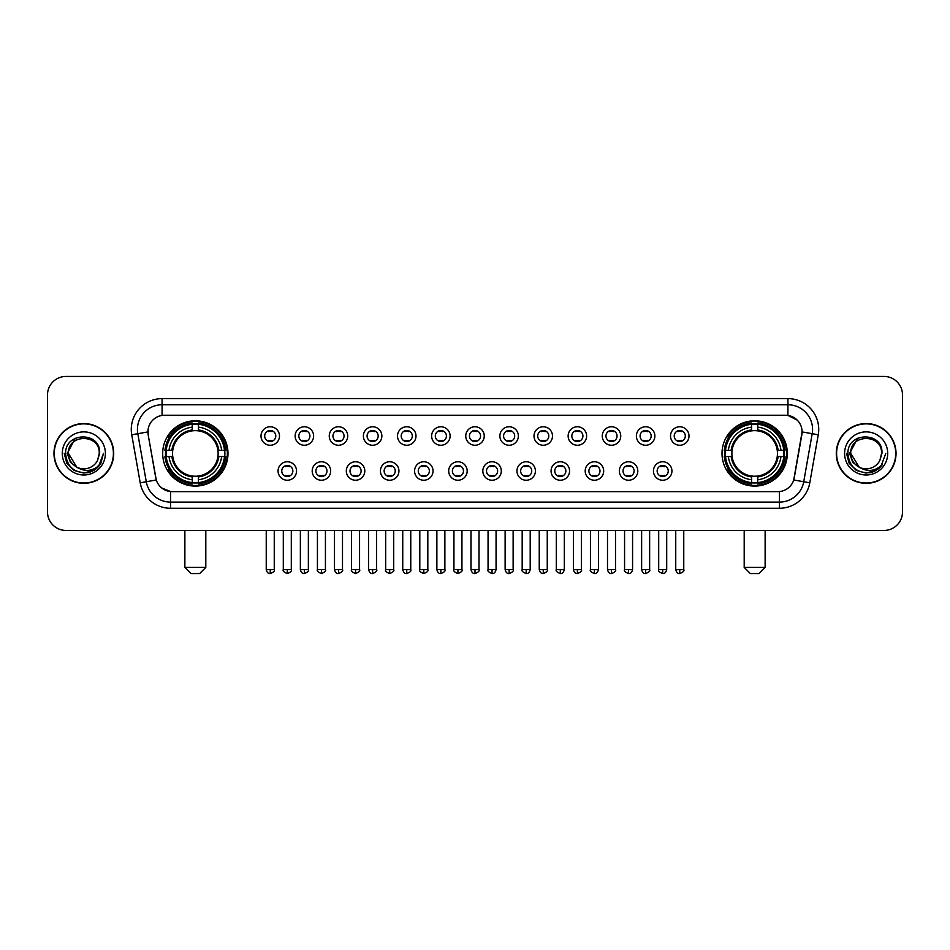 <?xml version="1.0" encoding="UTF-8"?>
<svg xmlns="http://www.w3.org/2000/svg" width="950" height="950" viewBox="0 0 950 950"><rect width="100%" height="100%" fill="white"/><g stroke="black" fill="none" stroke-linecap="round" stroke-linejoin="round"><path stroke-width="1.43" d="M722.012 453.435A32.644 32.644 0 0 0 754.656 486.091A32.644 32.644 0 0 0 787.312 453.435A32.644 32.644 0 0 0 754.656 420.791A32.644 32.644 0 0 0 722.012 453.435M162.688 453.435A32.644 32.644 0 0 0 195.344 486.091A32.644 32.644 0 0 0 227.988 453.435A32.644 32.644 0 0 0 195.344 420.791A32.644 32.644 0 0 0 162.688 453.435M296.543 470.998A9.239 9.239 0 0 1 287.304 480.237A9.239 9.239 0 0 1 278.065 470.998A9.239 9.239 0 0 1 287.304 461.759A9.239 9.239 0 0 1 296.543 470.998M281.758 470.998A5.546 5.546 0 0 0 287.304 476.544A5.546 5.546 0 0 0 292.849 470.998A5.546 5.546 0 0 0 287.304 465.452A5.546 5.546 0 0 0 281.758 470.998M330.671 470.998A9.239 9.239 0 0 1 321.433 480.237A9.239 9.239 0 0 1 312.194 470.998A9.239 9.239 0 0 1 321.433 461.759A9.239 9.239 0 0 1 330.671 470.998M315.887 470.998A5.546 5.546 0 0 0 321.433 476.544A5.546 5.546 0 0 0 326.978 470.998A5.546 5.546 0 0 0 321.433 465.452A5.546 5.546 0 0 0 315.887 470.998M364.8 470.998A9.239 9.239 0 0 1 355.561 480.237A9.239 9.239 0 0 1 346.322 470.998A9.239 9.239 0 0 1 355.561 461.759A9.239 9.239 0 0 1 364.8 470.998M350.016 470.998A5.546 5.546 0 0 0 355.561 476.544A5.546 5.546 0 0 0 361.107 470.998A5.546 5.546 0 0 0 355.561 465.452A5.546 5.546 0 0 0 350.016 470.998M398.929 470.998A9.239 9.239 0 0 1 389.69 480.237A9.239 9.239 0 0 1 380.439 470.998A9.239 9.239 0 0 1 389.69 461.759A9.239 9.239 0 0 1 398.929 470.998M384.144 470.998A5.546 5.546 0 0 0 389.69 476.544A5.546 5.546 0 0 0 395.224 470.998A5.546 5.546 0 0 0 389.69 465.452A5.546 5.546 0 0 0 384.144 470.998M433.046 470.998A9.239 9.239 0 0 1 423.807 480.237A9.239 9.239 0 0 1 414.568 470.998A9.239 9.239 0 0 1 423.807 461.759A9.239 9.239 0 0 1 433.046 470.998M418.261 470.998A5.546 5.546 0 0 0 423.807 476.544A5.546 5.546 0 0 0 429.353 470.998A5.546 5.546 0 0 0 423.807 465.452A5.546 5.546 0 0 0 418.261 470.998M467.174 470.998A9.239 9.239 0 0 1 457.936 480.237A9.239 9.239 0 0 1 448.697 470.998A9.239 9.239 0 0 1 457.936 461.759A9.239 9.239 0 0 1 467.174 470.998M452.39 470.998A5.546 5.546 0 0 0 457.936 476.544A5.546 5.546 0 0 0 463.481 470.998A5.546 5.546 0 0 0 457.936 465.452A5.546 5.546 0 0 0 452.39 470.998M501.303 470.998A9.239 9.239 0 0 1 492.064 480.237A9.239 9.239 0 0 1 482.826 470.998A9.239 9.239 0 0 1 492.064 461.759A9.239 9.239 0 0 1 501.303 470.998M486.519 470.998A5.546 5.546 0 0 0 492.064 476.544A5.546 5.546 0 0 0 497.61 470.998A5.546 5.546 0 0 0 492.064 465.452A5.546 5.546 0 0 0 486.519 470.998M535.432 470.998A9.239 9.239 0 0 1 526.193 480.237A9.239 9.239 0 0 1 516.954 470.998A9.239 9.239 0 0 1 526.193 461.759A9.239 9.239 0 0 1 535.432 470.998M520.648 470.998A5.546 5.546 0 0 0 526.193 476.544A5.546 5.546 0 0 0 531.739 470.998A5.546 5.546 0 0 0 526.193 465.452A5.546 5.546 0 0 0 520.648 470.998M569.561 470.998A9.239 9.239 0 0 1 560.31 480.237A9.239 9.239 0 0 1 551.071 470.998A9.239 9.239 0 0 1 560.31 461.759A9.239 9.239 0 0 1 569.561 470.998M554.776 470.998A5.546 5.546 0 0 0 560.31 476.544A5.546 5.546 0 0 0 565.856 470.998A5.546 5.546 0 0 0 560.31 465.452A5.546 5.546 0 0 0 554.776 470.998M603.678 470.998A9.239 9.239 0 0 1 594.439 480.237A9.239 9.239 0 0 1 585.2 470.998A9.239 9.239 0 0 1 594.439 461.759A9.239 9.239 0 0 1 603.678 470.998M588.893 470.998A5.546 5.546 0 0 0 594.439 476.544A5.546 5.546 0 0 0 599.984 470.998A5.546 5.546 0 0 0 594.439 465.452A5.546 5.546 0 0 0 588.893 470.998M637.806 470.998A9.239 9.239 0 0 1 628.568 480.237A9.239 9.239 0 0 1 619.329 470.998A9.239 9.239 0 0 1 628.568 461.759A9.239 9.239 0 0 1 637.806 470.998M623.022 470.998A5.546 5.546 0 0 0 628.568 476.544A5.546 5.546 0 0 0 634.113 470.998A5.546 5.546 0 0 0 628.568 465.452A5.546 5.546 0 0 0 623.022 470.998M671.935 470.998A9.239 9.239 0 0 1 662.696 480.237A9.239 9.239 0 0 1 653.457 470.998A9.239 9.239 0 0 1 662.696 461.759A9.239 9.239 0 0 1 671.935 470.998M657.151 470.998A5.546 5.546 0 0 0 662.696 476.544A5.546 5.546 0 0 0 668.242 470.998A5.546 5.546 0 0 0 662.696 465.452A5.546 5.546 0 0 0 657.151 470.998M279.478 436.003A9.239 9.239 0 0 1 270.239 445.253A9.239 9.239 0 0 1 261.001 436.003A9.239 9.239 0 0 1 270.239 426.764A9.239 9.239 0 0 1 279.478 436.003M264.694 436.003A5.546 5.546 0 0 0 270.239 441.548A5.546 5.546 0 0 0 275.785 436.003A5.546 5.546 0 0 0 270.239 430.469A5.546 5.546 0 0 0 264.694 436.003M313.607 436.003A9.239 9.239 0 0 1 304.368 445.253A9.239 9.239 0 0 1 295.129 436.003A9.239 9.239 0 0 1 304.368 426.764A9.239 9.239 0 0 1 313.607 436.003M298.822 436.003A5.546 5.546 0 0 0 304.368 441.548A5.546 5.546 0 0 0 309.914 436.003A5.546 5.546 0 0 0 304.368 430.469A5.546 5.546 0 0 0 298.822 436.003M347.736 436.003A9.239 9.239 0 0 1 338.497 445.253A9.239 9.239 0 0 1 329.258 436.003A9.239 9.239 0 0 1 338.497 426.764A9.239 9.239 0 0 1 347.736 436.003M332.951 436.003A5.546 5.546 0 0 0 338.497 441.548A5.546 5.546 0 0 0 344.043 436.003A5.546 5.546 0 0 0 338.497 430.469A5.546 5.546 0 0 0 332.951 436.003M381.864 436.003A9.239 9.239 0 0 1 372.626 445.253A9.239 9.239 0 0 1 363.387 436.003A9.239 9.239 0 0 1 372.626 426.764A9.239 9.239 0 0 1 381.864 436.003M367.08 436.003A5.546 5.546 0 0 0 372.626 441.548A5.546 5.546 0 0 0 378.171 436.003A5.546 5.546 0 0 0 372.626 430.469A5.546 5.546 0 0 0 367.08 436.003M415.993 436.003A9.239 9.239 0 0 1 406.742 445.253A9.239 9.239 0 0 1 397.504 436.003A9.239 9.239 0 0 1 406.742 426.764A9.239 9.239 0 0 1 415.993 436.003M401.209 436.003A5.546 5.546 0 0 0 406.742 441.548A5.546 5.546 0 0 0 412.288 436.003A5.546 5.546 0 0 0 406.742 430.469A5.546 5.546 0 0 0 401.209 436.003M450.11 436.003A9.239 9.239 0 0 1 440.871 445.253A9.239 9.239 0 0 1 431.633 436.003A9.239 9.239 0 0 1 440.871 426.764A9.239 9.239 0 0 1 450.11 436.003M435.326 436.003A5.546 5.546 0 0 0 440.871 441.548A5.546 5.546 0 0 0 446.417 436.003A5.546 5.546 0 0 0 440.871 430.469A5.546 5.546 0 0 0 435.326 436.003M484.239 436.003A9.239 9.239 0 0 1 475 445.253A9.239 9.239 0 0 1 465.761 436.003A9.239 9.239 0 0 1 475 426.764A9.239 9.239 0 0 1 484.239 436.003M469.454 436.003A5.546 5.546 0 0 0 475 441.548A5.546 5.546 0 0 0 480.546 436.003A5.546 5.546 0 0 0 475 430.469A5.546 5.546 0 0 0 469.454 436.003M518.367 436.003A9.239 9.239 0 0 1 509.129 445.253A9.239 9.239 0 0 1 499.89 436.003A9.239 9.239 0 0 1 509.129 426.764A9.239 9.239 0 0 1 518.367 436.003M503.583 436.003A5.546 5.546 0 0 0 509.129 441.548A5.546 5.546 0 0 0 514.674 436.003A5.546 5.546 0 0 0 509.129 430.469A5.546 5.546 0 0 0 503.583 436.003M552.496 436.003A9.239 9.239 0 0 1 543.258 445.253A9.239 9.239 0 0 1 534.007 436.003A9.239 9.239 0 0 1 543.258 426.764A9.239 9.239 0 0 1 552.496 436.003M537.712 436.003A5.546 5.546 0 0 0 543.258 441.548A5.546 5.546 0 0 0 548.791 436.003A5.546 5.546 0 0 0 543.258 430.469A5.546 5.546 0 0 0 537.712 436.003M586.613 436.003A9.239 9.239 0 0 1 577.374 445.253A9.239 9.239 0 0 1 568.136 436.003A9.239 9.239 0 0 1 577.374 426.764A9.239 9.239 0 0 1 586.613 436.003M571.829 436.003A5.546 5.546 0 0 0 577.374 441.548A5.546 5.546 0 0 0 582.92 436.003A5.546 5.546 0 0 0 577.374 430.469A5.546 5.546 0 0 0 571.829 436.003M620.742 436.003A9.239 9.239 0 0 1 611.503 445.253A9.239 9.239 0 0 1 602.264 436.003A9.239 9.239 0 0 1 611.503 426.764A9.239 9.239 0 0 1 620.742 436.003M605.957 436.003A5.546 5.546 0 0 0 611.503 441.548A5.546 5.546 0 0 0 617.049 436.003A5.546 5.546 0 0 0 611.503 430.469A5.546 5.546 0 0 0 605.957 436.003M654.871 436.003A9.239 9.239 0 0 1 645.632 445.253A9.239 9.239 0 0 1 636.393 436.003A9.239 9.239 0 0 1 645.632 426.764A9.239 9.239 0 0 1 654.871 436.003M640.086 436.003A5.546 5.546 0 0 0 645.632 441.548A5.546 5.546 0 0 0 651.178 436.003A5.546 5.546 0 0 0 645.632 430.469A5.546 5.546 0 0 0 640.086 436.003M688.999 436.003A9.239 9.239 0 0 1 679.761 445.253A9.239 9.239 0 0 1 670.522 436.003A9.239 9.239 0 0 1 679.761 426.764A9.239 9.239 0 0 1 688.999 436.003M674.215 436.003A5.546 5.546 0 0 0 679.761 441.548A5.546 5.546 0 0 0 685.306 436.003A5.546 5.546 0 0 0 679.761 430.469A5.546 5.546 0 0 0 674.215 436.003M140.22 482.814L131.741 434.767A30.804 30.804 0 0 1 162.07 398.62L787.93 398.62A30.804 30.804 0 0 1 818.259 434.767L809.78 482.814A30.804 30.804 0 0 1 779.451 508.262L170.549 508.262A30.804 30.804 0 0 1 140.22 482.814L146.276 481.745L137.809 433.699A24.641 24.641 0 0 1 162.07 404.771L787.93 404.771A24.641 24.641 0 0 1 812.191 433.699L803.724 481.745A24.641 24.641 0 0 1 779.451 502.099L170.549 502.099A24.641 24.641 0 0 1 146.276 481.745L156.275 479.976L148.164 434.767A16.637 16.637 0 0 1 164.54 415.245L785.46 415.245A16.637 16.637 0 0 1 801.836 434.767L794.236 477.886A16.637 16.637 0 0 1 777.86 491.637L172.14 491.637A16.637 16.637 0 0 1 155.764 477.886L148.164 434.767L148.093 429.412M165.621 456.522A29.878 29.878 0 0 1 165.621 450.359M724.945 456.522A29.878 29.878 0 0 1 724.945 450.359M53.972 453.435A29.878 29.878 0 0 0 83.849 483.312A29.878 29.878 0 0 0 113.715 453.435A29.878 29.878 0 0 0 83.849 423.569A29.878 29.878 0 0 0 53.972 453.435M836.285 453.435A29.878 29.878 0 0 0 866.151 483.312A29.878 29.878 0 0 0 896.028 453.435A29.878 29.878 0 0 0 866.151 423.569A29.878 29.878 0 0 0 836.285 453.435M162.07 398.62L162.07 415.435L785.46 415.245L787.93 415.435L797.216 420.114M777.86 491.637L172.14 491.637M170.549 508.262L170.549 491.554L161.666 487.92M818.259 434.767L802.097 431.918L793.725 479.976L809.78 482.814M902.5 394.915A18.477 18.477 0 0 0 884.023 376.438L65.978 376.438A18.477 18.477 0 0 0 47.5 394.915L47.5 511.955A18.477 18.477 0 0 0 65.978 530.444L884.023 530.444A18.477 18.477 0 0 0 902.5 511.955L902.5 394.915L902.5 511.955M47.5 394.915L47.5 511.955M884.023 376.438L65.978 376.438M65.978 530.444L884.023 530.444M113.406 453.435A29.569 29.569 0 0 0 83.849 423.878A29.569 29.569 0 0 0 54.281 453.435A29.569 29.569 0 0 0 83.849 483.004A29.569 29.569 0 0 0 113.406 453.435M94.442 469.965L83.849 473.076L74.029 470.44L66.844 463.256L64.208 453.435L66.844 463.256L74.029 470.44L83.849 473.076L93.658 470.44L100.843 463.256L103.479 453.435L98.622 466.367L95.879 468.956M78.066 467.982L70.431 462.365L67.26 453.435L75.311 438.259M76.724 467.091L68.448 453.435C67.498 433.568 100.189 433.568 99.239 453.435L97.553 460.453L99.619 453.435C101.139 431.205 64.921 431.751 65.597 453.435C66.821 466.545 74.041 472.981 87.258 472.779C92.637 471.734 96.9 468.991 100.047 464.526C92.946 471.354 85.239 472.245 76.926 467.198A15.402 15.402 0 0 0 97.553 460.453L99.239 453.435C100.189 433.568 67.498 433.568 68.448 453.435C67.498 433.568 100.189 433.568 99.239 453.435C100.189 433.568 67.498 433.568 68.448 453.435L76.724 467.091L68.448 453.435C68.721 459.646 71.547 464.229 76.926 467.198M62.284 453.435A21.565 21.565 0 0 0 83.849 475A21.565 21.565 0 0 0 105.403 453.435A21.565 21.565 0 0 0 83.849 431.882A21.565 21.565 0 0 0 62.284 453.435M100.047 464.526L94.537 469.906M94.406 469.989L87.341 472.756M103.479 453.435L100.843 463.256L93.658 470.44L83.849 473.076L74.029 470.44L66.844 463.256L64.208 453.435L66.844 463.256L74.029 470.44L83.849 473.076L93.658 470.44L100.843 463.256L103.479 453.435M895.719 453.435A29.569 29.569 0 0 0 866.151 423.878A29.569 29.569 0 0 0 836.594 453.435A29.569 29.569 0 0 0 866.151 483.004A29.569 29.569 0 0 0 895.719 453.435M885.792 453.435L880.935 466.367L878.192 468.956M860.379 467.982L852.744 462.365L849.573 453.435L857.624 438.259M881.553 453.435L879.866 460.453L881.932 453.435C883.453 431.205 847.234 431.751 847.911 453.435C849.134 466.545 856.354 472.981 869.571 472.779C874.95 471.734 879.213 468.991 882.36 464.526C875.259 471.354 867.552 472.245 859.239 467.198L850.761 453.435C849.811 433.568 882.502 433.568 881.553 453.435L879.866 460.453A15.402 15.402 0 0 1 859.239 467.198L850.761 453.435C849.811 433.568 882.502 433.568 881.553 453.435C882.502 433.568 849.811 433.568 850.761 453.435C849.811 433.568 882.502 433.568 881.553 453.435M859.239 467.198L850.761 453.435C851.034 459.646 853.86 464.229 859.239 467.198M844.597 453.435A21.565 21.565 0 0 0 866.151 475A21.565 21.565 0 0 0 887.716 453.435A21.565 21.565 0 0 0 866.151 431.882A21.565 21.565 0 0 0 844.597 453.435M882.36 464.526L876.862 469.906M876.731 469.989L869.666 472.756L876.755 469.965L869.654 472.756L876.755 469.965L866.151 473.076L856.342 470.44L849.158 463.256L846.521 453.435M199.654 573.562L191.021 573.562L184.87 567.399L205.806 567.399L199.654 573.562M198.419 482.6L198.419 483.835A30.554 30.554 0 0 0 225.732 456.522L224.497 456.522A29.319 29.319 0 0 1 198.419 482.6L198.419 479.75A26.493 26.493 0 0 0 221.647 456.522L217.918 456.522A22.788 22.788 0 0 0 198.419 430.861L198.419 424.282A29.319 29.319 0 0 1 224.497 450.359L225.732 450.359A30.554 30.554 0 0 0 198.419 423.047L198.419 424.282M166.179 456.522L164.944 456.522A30.554 30.554 0 0 0 192.256 483.835L192.256 482.6A29.319 29.319 0 0 1 166.179 456.522L169.029 456.522A26.493 26.493 0 0 0 192.256 479.75L192.256 476.021A22.788 22.788 0 0 0 217.918 456.522L218.833 456.522A23.691 23.691 0 0 1 198.419 476.936L198.419 479.75M192.256 424.282L192.256 423.047A30.554 30.554 0 0 0 164.944 450.359L166.179 450.359A29.319 29.319 0 0 1 192.256 424.282L192.256 427.132A26.493 26.493 0 0 0 169.029 450.359L172.757 450.359A22.788 22.788 0 0 0 192.256 476.021L192.256 476.936A23.691 23.691 0 0 1 171.843 456.522L169.029 456.522M166.238 456.522A29.26 29.26 0 0 1 166.238 450.359M198.419 424.341A29.26 29.26 0 0 0 192.256 424.341M224.438 450.359A29.26 29.26 0 0 1 224.438 456.522M224.497 450.359L221.647 450.359A26.493 26.493 0 0 0 198.419 427.132M221.647 456.522L224.497 456.522M192.256 479.75L192.256 482.6M217.918 450.359L221.647 450.359M198.419 476.057L198.419 476.936M192.256 476.021A22.788 22.788 0 0 1 172.757 456.522L171.843 456.522M198.419 482.541A29.26 29.26 0 0 1 192.256 482.541M169.029 450.359L166.179 450.359M192.256 430.813L192.256 427.132M198.419 430.861A22.788 22.788 0 0 0 172.757 450.359L171.843 450.359A23.691 23.691 0 0 1 192.256 429.946M198.419 430.825L198.419 429.946A23.691 23.691 0 0 1 218.833 450.359M169.706 436.81L167.96 436.81A32.027 32.027 0 0 1 227.371 453.435A32.027 32.027 0 0 1 167.96 470.072L169.706 470.072M758.979 573.562L750.346 573.562L744.194 567.399L765.13 567.399L758.979 573.562M757.744 482.6L757.744 483.835A30.554 30.554 0 0 0 785.056 456.522L783.821 456.522A29.319 29.319 0 0 1 757.744 482.6L757.744 479.75A26.493 26.493 0 0 0 780.971 456.522L777.242 456.522A22.788 22.788 0 0 0 757.744 430.861L757.744 424.282A29.319 29.319 0 0 1 783.821 450.359L785.056 450.359A30.554 30.554 0 0 0 757.744 423.047L757.744 424.282M725.503 456.522L724.268 456.522A30.554 30.554 0 0 0 751.581 483.835L751.581 482.6A29.319 29.319 0 0 1 725.503 456.522L728.353 456.522A26.493 26.493 0 0 0 751.581 479.75L751.581 476.021A22.788 22.788 0 0 0 777.242 456.522L778.157 456.522A23.691 23.691 0 0 1 757.744 476.936L757.744 479.75M751.581 424.282L751.581 423.047A30.554 30.554 0 0 0 724.268 450.359L725.503 450.359A29.319 29.319 0 0 1 751.581 424.282L751.581 427.132A26.493 26.493 0 0 0 728.353 450.359L732.082 450.359A22.788 22.788 0 0 0 751.581 476.021L751.581 476.936A23.691 23.691 0 0 1 731.168 456.522L728.353 456.522M725.562 456.522A29.26 29.26 0 0 1 725.562 450.359M757.744 424.341A29.26 29.26 0 0 0 751.581 424.341M783.762 450.359A29.26 29.26 0 0 1 783.762 456.522M783.821 450.359L780.971 450.359A26.493 26.493 0 0 0 757.744 427.132M780.971 456.522L783.821 456.522M751.581 479.75L751.581 482.6M777.242 450.359L780.971 450.359M757.744 476.057L757.744 476.936M751.581 476.021A22.788 22.788 0 0 1 732.082 456.522L731.168 456.522M757.744 482.541A29.26 29.26 0 0 1 751.581 482.541M728.353 450.359L725.503 450.359M751.581 430.813L751.581 427.132M757.744 430.861A22.788 22.788 0 0 0 732.082 450.359L731.168 450.359A23.691 23.691 0 0 1 751.581 429.946M757.744 430.825L757.744 429.946A23.691 23.691 0 0 1 778.157 450.359M729.03 436.81L727.284 436.81A32.027 32.027 0 0 1 786.695 453.435A32.027 32.027 0 0 1 727.284 470.072L729.03 470.072M268.399 441.239L268.399 440.361A4.726 4.726 0 0 0 272.092 440.361L272.092 441.239M272.092 430.777L272.092 431.656A4.726 4.726 0 0 0 268.399 431.656L268.399 430.777M302.527 441.239L302.527 440.361A4.726 4.726 0 0 0 306.221 440.361L306.221 441.239M306.221 430.777L306.221 431.656A4.726 4.726 0 0 0 302.527 431.656L302.527 430.777M336.644 441.239L336.644 440.361A4.726 4.726 0 0 0 340.349 440.361L340.349 441.239M340.349 430.777L340.349 431.656A4.726 4.726 0 0 0 336.644 431.656L336.644 430.777M370.773 441.239L370.773 440.361A4.726 4.726 0 0 0 374.466 440.361L374.466 441.239M374.466 430.777L374.466 431.656A4.726 4.726 0 0 0 370.773 431.656L370.773 430.777M404.902 441.239L404.902 440.361A4.726 4.726 0 0 0 408.595 440.361L408.595 441.239M408.595 430.777L408.595 431.656A4.726 4.726 0 0 0 404.902 431.656L404.902 430.777M439.031 441.239L439.031 440.361A4.726 4.726 0 0 0 442.724 440.361L442.724 441.239M442.724 430.777L442.724 431.656A4.726 4.726 0 0 0 439.031 431.656L439.031 430.777M473.147 441.239L473.147 440.361A4.726 4.726 0 0 0 476.853 440.361L476.853 441.239M476.853 430.777L476.853 431.656A4.726 4.726 0 0 0 473.147 431.656L473.147 430.777M507.276 441.239L507.276 440.361A4.726 4.726 0 0 0 510.969 440.361L510.969 441.239M510.969 430.777L510.969 431.656A4.726 4.726 0 0 0 507.276 431.656L507.276 430.777M541.405 441.239L541.405 440.361A4.726 4.726 0 0 0 545.098 440.361L545.098 441.239M545.098 430.777L545.098 431.656A4.726 4.726 0 0 0 541.405 431.656L541.405 430.777M575.534 441.239L575.534 440.361A4.726 4.726 0 0 0 579.227 440.361L579.227 441.239M579.227 430.777L579.227 431.656A4.726 4.726 0 0 0 575.534 431.656L575.534 430.777M609.651 441.239L609.651 440.361A4.726 4.726 0 0 0 613.356 440.361L613.356 441.239M613.356 430.777L613.356 431.656A4.726 4.726 0 0 0 609.651 431.656L609.651 430.777M643.779 441.239L643.779 440.361A4.726 4.726 0 0 0 647.472 440.361L647.472 441.239M647.472 430.777L647.472 431.656A4.726 4.726 0 0 0 643.779 431.656L643.779 430.777M677.908 441.239L677.908 440.361A4.726 4.726 0 0 0 681.601 440.361L681.601 441.239M681.601 430.777L681.601 431.656A4.726 4.726 0 0 0 677.908 431.656L677.908 430.777M285.463 476.223L285.463 475.344A4.726 4.726 0 0 0 289.156 475.344L289.156 476.223M289.156 465.773L289.156 466.652A4.726 4.726 0 0 0 285.463 466.652L285.463 465.773M319.58 476.223L319.58 475.344A4.726 4.726 0 0 0 323.285 475.344L323.285 476.223M323.285 465.773L323.285 466.652A4.726 4.726 0 0 0 319.58 466.652L319.58 465.773M353.709 476.223L353.709 475.344A4.726 4.726 0 0 0 357.402 475.344L357.402 476.223M357.402 465.773L357.402 466.652A4.726 4.726 0 0 0 353.709 466.652L353.709 465.773M387.838 476.223L387.838 475.344A4.726 4.726 0 0 0 391.531 475.344L391.531 476.223M391.531 465.773L391.531 466.652A4.726 4.726 0 0 0 387.838 466.652L387.838 465.773M421.966 476.223L421.966 475.344A4.726 4.726 0 0 0 425.659 475.344L425.659 476.223M425.659 465.773L425.659 466.652A4.726 4.726 0 0 0 421.966 466.652L421.966 465.773M456.083 476.223L456.083 475.344A4.726 4.726 0 0 0 459.788 475.344L459.788 476.223M459.788 465.773L459.788 466.652A4.726 4.726 0 0 0 456.083 466.652L456.083 465.773M490.212 476.223L490.212 475.344A4.726 4.726 0 0 0 493.917 475.344L493.917 476.223M493.917 465.773L493.917 466.652A4.726 4.726 0 0 0 490.212 466.652L490.212 465.773M524.341 476.223L524.341 475.344A4.726 4.726 0 0 0 528.034 475.344L528.034 476.223M528.034 465.773L528.034 466.652A4.726 4.726 0 0 0 524.341 466.652L524.341 465.773M558.469 476.223L558.469 475.344A4.726 4.726 0 0 0 562.163 475.344L562.163 476.223M562.163 465.773L562.163 466.652A4.726 4.726 0 0 0 558.469 466.652L558.469 465.773M592.598 476.223L592.598 475.344A4.726 4.726 0 0 0 596.291 475.344L596.291 476.223M596.291 465.773L596.291 466.652A4.726 4.726 0 0 0 592.598 466.652L592.598 465.773M626.715 476.223L626.715 475.344A4.726 4.726 0 0 0 630.42 475.344L630.42 476.223M630.42 465.773L630.42 466.652A4.726 4.726 0 0 0 626.715 466.652L626.715 465.773M660.844 476.223L660.844 475.344A4.726 4.726 0 0 0 664.537 475.344L664.537 476.223M664.537 465.773L664.537 466.652A4.726 4.726 0 0 0 660.844 466.652L660.844 465.773M787.93 398.62L787.93 415.435M131.741 434.767L137.809 433.699A24.641 24.641 0 0 1 137.429 429.412M137.809 433.699L147.903 431.918M779.451 491.554L779.451 508.262M198.419 476.021A22.788 22.788 0 0 0 217.918 456.522M192.256 482.814A29.533 29.533 0 0 0 198.419 482.814M224.711 456.522A29.533 29.533 0 0 0 224.711 450.359M198.419 424.068A29.533 29.533 0 0 0 192.256 424.068M757.744 476.021A22.788 22.788 0 0 0 777.242 456.522M751.581 482.814A29.533 29.533 0 0 0 757.744 482.814M784.035 456.522A29.533 29.533 0 0 0 784.035 450.359M757.744 424.068A29.533 29.533 0 0 0 751.581 424.068M270.239 569.561L266.238 569.561C266.938 572.411 268.268 573.741 270.239 573.562L270.239 569.561L274.253 569.561L274.253 530.444M304.368 569.561L300.366 569.561C301.067 572.411 302.397 573.741 304.368 573.562L304.368 569.561L308.37 569.561L308.37 530.444M338.497 569.561L334.495 569.561C335.196 572.411 336.526 573.741 338.497 573.562L338.497 569.561L342.499 569.561L342.499 530.444M372.626 569.561L368.612 569.561C369.312 572.411 370.654 573.741 372.626 573.562L372.626 569.561L376.628 569.561L376.628 530.444M406.742 569.561L402.741 569.561C403.441 572.411 404.783 573.741 406.742 573.562L406.742 569.561L410.756 569.561L410.756 530.444M440.871 569.561L436.869 569.561C437.57 572.411 438.9 573.741 440.871 573.562L440.871 569.561L444.873 569.561L444.873 530.444M475 569.561L470.998 569.561C471.699 572.411 473.029 573.741 475 573.562L475 569.561L479.002 569.561L479.002 530.444M509.129 569.561L505.127 569.561C505.816 572.411 507.157 573.741 509.129 573.562L509.129 569.561L513.131 569.561L513.131 530.444M543.258 569.561L539.244 569.561C539.944 572.411 541.286 573.741 543.258 573.562L543.258 569.561L547.259 569.561L547.259 530.444M577.374 569.561L573.372 569.561C574.073 572.411 575.403 573.741 577.374 573.562L577.374 569.561L581.388 569.561L581.388 530.444M611.503 569.561L607.501 569.561C608.202 572.411 609.532 573.741 611.503 573.562L611.503 569.561L615.505 569.561L615.505 530.444M645.632 569.561L641.63 569.561C642.331 572.411 643.661 573.741 645.632 573.562L645.632 569.561L649.634 569.561L649.634 530.444M679.761 569.561L675.747 569.561C676.447 572.411 677.789 573.741 679.761 573.562L679.761 569.561L683.762 569.561L683.762 530.444M287.304 569.561L283.302 569.561C282.494 570.831 283.824 572.173 287.304 573.562L287.304 569.561L291.306 569.561L291.306 530.444M321.433 569.561L317.431 569.561C316.611 570.831 317.953 572.173 321.433 573.562L321.433 569.561L325.434 569.561L325.434 530.444M355.561 569.561L351.559 569.561C350.74 570.831 352.082 572.173 355.561 573.562L355.561 569.561L359.563 569.561L359.563 530.444M389.69 569.561L385.676 569.561C384.869 570.831 386.199 572.173 389.69 573.562L389.69 569.561L393.692 569.561L393.692 530.444M423.807 569.561L419.805 569.561C418.997 570.831 420.327 572.173 423.807 573.562L423.807 569.561L427.821 569.561L427.821 530.444M457.936 569.561L453.934 569.561C453.126 570.831 454.456 572.173 457.936 573.562L457.936 569.561L461.938 569.561L461.938 530.444M492.064 569.561L488.062 569.561C487.243 570.831 488.585 572.173 492.064 573.562L492.064 569.561L496.066 569.561L496.066 530.444M526.193 569.561L522.179 569.561C521.372 570.831 522.702 572.173 526.193 573.562L526.193 569.561L530.195 569.561L530.195 530.444M560.31 569.561L556.308 569.561C555.501 570.831 556.831 572.173 560.31 573.562L560.31 569.561L564.324 569.561L564.324 530.444M594.439 569.561L590.437 569.561C589.629 570.831 590.959 572.173 594.439 573.562L594.439 569.561L598.441 569.561L598.441 530.444M628.568 569.561L624.566 569.561C623.746 570.831 625.088 572.173 628.568 573.562L628.568 569.561L632.569 569.561L632.569 530.444M662.696 569.561L658.694 569.561C657.875 570.831 659.217 572.173 662.696 573.562L662.696 569.561L666.698 569.561L666.698 530.444M205.806 530.444L205.806 567.399M184.87 530.444L184.87 567.399M765.13 530.444L765.13 567.399M744.194 530.444L744.194 567.399M266.238 569.561L266.238 530.444M274.253 569.561C275.061 570.831 273.731 572.173 270.239 573.562M300.366 569.561L300.366 530.444M308.37 569.561C309.189 570.831 307.848 572.173 304.368 573.562M334.495 569.561L334.495 530.444M342.499 569.561C343.306 570.831 341.976 572.173 338.497 573.562M368.612 569.561L368.612 530.444M376.628 569.561C377.435 570.831 376.105 572.173 372.626 573.562M402.741 569.561L402.741 530.444M410.756 569.561C411.564 570.831 410.234 572.173 406.742 573.562M436.869 569.561L436.869 530.444M444.873 569.561C445.692 570.831 444.351 572.173 440.871 573.562M470.998 569.561L470.998 530.444M479.002 569.561C479.821 570.831 478.479 572.173 475 573.562M505.127 569.561L505.127 530.444M513.131 569.561C513.938 570.831 512.608 572.173 509.129 573.562M539.244 569.561L539.244 530.444M547.259 569.561C548.067 570.831 546.737 572.173 543.258 573.562M573.372 569.561L573.372 530.444M581.388 569.561C582.196 570.831 580.866 572.173 577.374 573.562M607.501 569.561L607.501 530.444M615.505 569.561C616.324 570.831 614.982 572.173 611.503 573.562M641.63 569.561L641.63 530.444M649.634 569.561C650.441 570.831 649.111 572.173 645.632 573.562M675.747 569.561L675.747 530.444M683.762 569.561C684.57 570.831 683.24 572.173 679.761 573.562M283.302 569.561L283.302 530.444M291.306 569.561C292.125 570.831 290.783 572.173 287.304 573.562M317.431 569.561L317.431 530.444M325.434 569.561C326.254 570.831 324.912 572.173 321.433 573.562M351.559 569.561L351.559 530.444M359.563 569.561C360.371 570.831 359.041 572.173 355.561 573.562M385.676 569.561L385.676 530.444M393.692 569.561C394.499 570.831 393.169 572.173 389.69 573.562M419.805 569.561L419.805 530.444M427.821 569.561C428.628 570.831 427.298 572.173 423.807 573.562M453.934 569.561L453.934 530.444M461.938 569.561C462.757 570.831 461.415 572.173 457.936 573.562M488.062 569.561L488.062 530.444M496.066 569.561C495.366 572.411 494.036 573.741 492.064 573.562M522.179 569.561L522.179 530.444M530.195 569.561C529.494 572.411 528.164 573.741 526.193 573.562M556.308 569.561L556.308 530.444M564.324 569.561C563.623 572.411 562.281 573.741 560.31 573.562M590.437 569.561L590.437 530.444M598.441 569.561C597.752 572.411 596.41 573.741 594.439 573.562M624.566 569.561L624.566 530.444M632.569 569.561C631.869 572.411 630.539 573.741 628.568 573.562M658.694 569.561L658.694 530.444M666.698 569.561C665.998 572.411 664.668 573.741 662.696 573.562"/></g></svg>

